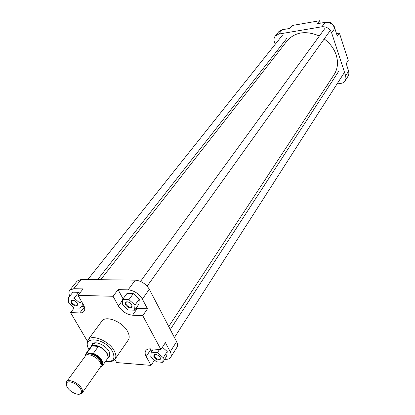 <?xml version="1.0" encoding="UTF-8"?>
<svg xmlns="http://www.w3.org/2000/svg" width="415" height="415" viewBox="0 0 415 415"><rect width="100%" height="100%" fill="white"/><g stroke="black" fill="none" stroke-linecap="round" stroke-linejoin="round"><path stroke-width="0.62" d="M324.198 38.953C330.029 43.269 334.023 48.597 336.186 54.946C338.438 62.297 337.753 68.833 334.132 74.565L168.734 326.553M100.689 279.705L287.076 40.846C295.158 31.934 305.917 30.326 319.353 36.022M319.509 20.75L317.293 23.702L325.153 22.353C329.718 22.037 332.934 24.029 334.801 28.339L331.621 32.811C329.728 28.479 326.486 26.467 321.895 26.773L278.761 34.061L275.233 36.063L278.745 31.716L282.262 29.719L289.727 28.438L292.041 25.517L319.509 20.75L320.313 23.183M334.801 28.339L337.322 36.136L339.429 33.112L336.498 33.589M339.429 33.112L348.232 60.481L346.209 63.604L348.74 71.447L348.875 74.098L348.289 75.815L345.13 80.842L345.949 78.44L345.643 75.763L348.626 71.069M331.621 32.811L345.643 75.763M275.233 36.063C273.926 37.796 273.667 39.83 274.455 42.164L275.223 44.27M277.433 50.355L278.138 52.295M345.13 80.842L343.895 82.212L342.235 83.14L337.022 83.98M329.837 84.893L327.129 85.236M347.682 68.148L348.107 68.568L347.978 69.061M348.107 68.568L347.915 68.869M328.696 22.566L330.527 22.254L334.355 26.052L334.163 26.876M334.355 26.052L333.982 26.576M330.527 22.254L329.961 23.033M153.851 357.009L153.892 354.82C156.014 353.964 158.105 354.851 160.154 357.481L160.434 359.151C158.629 360.739 156.429 360.023 153.851 357.009M155.438 354.405L154.349 354.965L154.484 356.677C156.502 359.141 158.38 359.841 160.117 358.783L160.19 357.548M71.266 302.94L71.287 300.413C73.242 299.729 75.188 300.636 77.112 303.137L77.455 305.186C75.748 306.576 73.688 305.829 71.266 302.94M72.848 300.133L71.738 300.59L71.904 302.613C73.797 304.963 75.556 305.689 77.174 304.792L77.356 303.619M125.408 304.75L125.512 302.182C127.69 301.347 129.791 302.27 131.814 304.963L132.115 306.944C130.243 308.604 128.002 307.873 125.408 304.75M127.327 301.814L125.953 302.385L126.072 304.402C128.079 306.944 129.983 307.671 131.778 306.592L131.892 305.108M91.388 345.991L92.363 343.885C95.3 340.627 105.747 345.233 108.953 351.246C110.094 353.279 110.369 354.986 109.783 356.366L108.097 357.969M95.948 342.837L93.027 343.838L90.506 347.417M105.488 361.465C115.396 361.6 111.583 360.915 114.976 359.234L128.266 340.061C129.688 337.862 129.459 334.993 127.581 331.461C122.638 321.718 105.607 314.975 101.857 321.137L87.975 339.89C91.653 333.8 108.974 340.829 114.135 350.639C116.096 354.197 116.376 357.066 114.976 359.234L113.16 360.801L110.499 361.553M135.97 308.298L147.496 308.802L142.355 299.096C138.869 293.602 134.128 290.521 128.136 289.841L118.057 289.629L123.058 298.826M134.616 310.207L138.921 304.148L139.31 299.007L133.308 293.644L126.98 293.493L122.575 299.485L122.29 304.646L128.282 309.969L134.616 310.207L134.979 305.067L128.93 299.671L122.575 299.485M81.345 306.415L84.261 306.519M118.057 289.629L113.077 296.284L78.01 295.35L83.125 288.897L73.777 288.7L69.751 290.225C68.646 291.698 68.657 293.67 69.787 296.134M79.711 293.203L78.725 292.331L72.947 292.196L68.361 297.908L68.423 302.846L74.212 307.94L79.991 308.153L80.002 303.235L74.155 298.079L68.361 297.908M164.708 359.234L165.378 359.286C167.893 359.442 169.642 358.793 170.627 357.341C171.509 355.852 171.374 353.979 170.223 351.723L165.403 342.629L160.916 349.555L142.739 315.628L132.52 315.203C126.606 314.44 121.906 311.375 118.415 306L113.077 296.284M150.292 348.839L151.677 351.474M155.516 358.534L156.434 358.607M160.05 358.882L160.491 358.913M162.737 362.331L163.266 357.714L157.487 352.594L151.236 352.148L150.785 356.781L156.507 361.839L162.737 362.331L166.68 356.137L167.229 351.515L162.415 347.241M109.347 356.189L109.622 352.631M69.751 290.225L77.2 281.007L81.226 279.451L135.274 280.151C141.225 280.779 145.909 283.824 149.327 289.281L176.608 341.68C177.734 343.926 177.853 345.799 176.966 347.293L170.627 357.341M87.326 341.114L70.566 312.614L80.92 312.962L82.569 312.537L83.986 311.437C85.153 309.792 84.966 307.572 83.436 304.786L78.01 295.35M160.916 349.555L150.801 348.865C148.383 348.73 146.697 349.347 145.738 350.717C144.799 352.242 144.949 354.177 146.194 356.511L151.076 365.392L116.677 362.575L114.851 359.406M154.515 360.08L151.076 365.392M147.496 308.802L142.739 315.628M74.238 307.94L70.566 312.614M163.266 357.714L167.229 351.515M157.487 352.594L159.521 349.461M151.236 352.148L153.28 349.031M79.991 308.153L83.088 304.179M80.002 303.235L81.465 301.363M74.155 298.079L78.725 292.331M134.979 305.067L139.31 299.007M128.93 299.671L133.308 293.644M80.479 388.788C77.548 383.652 68.262 379.798 66.649 383.014C66.016 384.114 66.244 385.571 67.349 387.387C70.223 392.32 79.052 396.164 80.998 393.296C81.797 392.222 81.62 390.717 80.479 388.788M66.364 385.063L66.514 381.826C68.465 378.522 78.373 382.739 81.511 388.243C82.71 390.266 82.927 391.864 82.17 393.041L79.151 394.224M107.034 359.26L107.625 358.643C108.502 357.294 108.32 355.51 107.086 353.295C103.859 347.241 93.162 342.889 90.901 346.66M107.231 358.959L107.407 358.731C108.268 357.398 108.092 355.639 106.873 353.45C104.943 350.359 102.116 348.014 98.391 346.406C95.751 345.394 93.629 345.244 92.026 345.965L90.89 346.893L85.853 353.782L86.989 352.864L93.375 353.347C97.126 354.97 99.979 357.336 101.934 360.438C103.174 362.632 103.361 364.391 102.505 365.714L101.317 366.616M82.17 393.041L100.555 366.907C101.333 365.703 101.161 364.1 100.025 362.093C97.058 356.63 87.363 352.641 85.35 356.013L66.514 381.826M86.989 352.864L92.026 345.965L98.391 346.406L93.375 353.347M101.25 366.715L100.586 366.86M282.262 29.719L278.761 34.061M321.895 26.773L325.153 22.353M105.545 361.382C113.414 362.103 115.728 358.809 112.486 351.5C104.798 337.276 80.401 335.548 88.976 349.508M170.223 351.723L176.608 341.68M149.327 289.281L142.355 299.096M128.136 289.841L135.274 280.151M81.226 279.451L73.777 288.7M150.702 349.679L146.194 356.511M84.416 306.991L79.768 312.998M137.318 308.433L132.52 315.203M122.524 300.403L118.415 306M101.032 365.091L101.379 363.156L100.472 360.718C97.764 355.722 88.94 352.008 86.917 354.975M86.543 355.105C87.964 351.308 97.836 355.038 100.809 360.547C102.007 362.694 102.08 364.344 101.027 365.485M87.363 353.087L85.879 354.187L85.376 355.977M85.308 356.065L85.853 353.782L85.334 356.034M100.606 366.86C105.861 365.496 100.321 355.982 92.727 353.497M343.651 73.642L174.435 337.504M339.071 70.737L170.275 329.515M154.52 354.763L153.892 354.82M71.925 300.408L71.287 300.413M126.165 302.167L125.512 302.182M93.027 343.838L92.363 343.885M126.368 301.819L126.113 302.167M72.117 300.112L71.883 300.408M154.691 354.441L154.479 354.768M93.422 343.215L92.96 343.843L93.422 343.215M88.919 349.591C86.216 344.025 87.43 342.193 87.269 342.116L87.975 339.89M109.612 355.722L109.783 356.366M131.923 306.322L132.115 306.944M77.309 304.574L77.455 305.186M160.232 358.544L160.434 359.151M66.649 383.014L66.426 381.95M107.407 358.731L102.505 365.714L100.736 366.865M110.079 355.147L107.625 358.643M80.998 393.296L82.077 393.161M286.724 38.507L97.598 279.663M282.511 35.119L87.793 279.539M329.66 31.327L147.133 286.168M325.153 28.064L140.524 281.401"/></g></svg>
